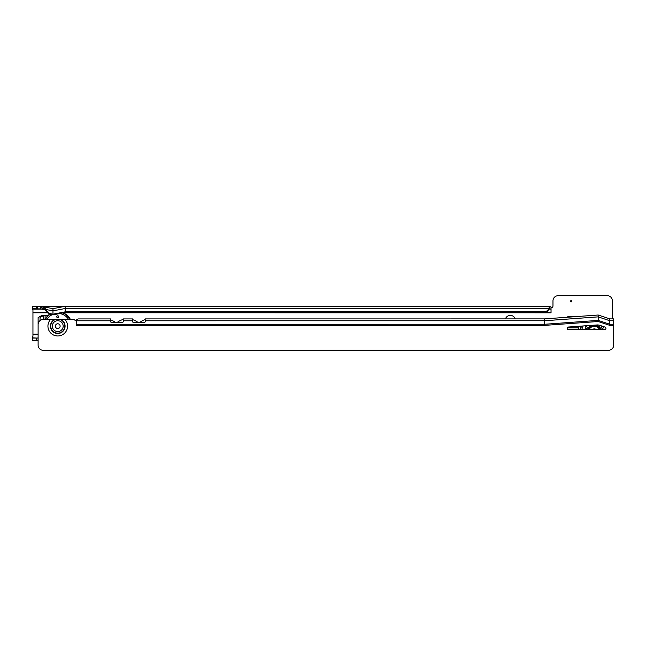 <?xml version="1.0" encoding="UTF-8"?>
<svg xmlns="http://www.w3.org/2000/svg" width="646" height="646" viewBox="0 0 646 646"><rect width="100%" height="100%" fill="white"/><g stroke="black" fill="none" stroke-linecap="round" stroke-linejoin="round"><path stroke-width="0.97" d="M570.418 301.311A0.646 0.646 0 0 0 571.064 301.957A0.646 0.646 0 0 0 571.71 301.311A0.646 0.646 0 0 0 571.064 300.665A0.646 0.646 0 0 0 570.418 301.311M567.269 327.861L578.558 327.861L578.558 329.613M515.233 318.89A5.168 5.168 0 0 0 505.447 318.89M38.114 340.644L36.79 340.652L36.79 338.068L32.3 338.068L32.3 336.784A0.646 0.598 0 0 0 32.946 336.186L32.946 310.153A0.646 0.598 180 0 0 32.3 309.555L32.3 306.285L40.698 306.285L36.588 306.285L36.588 308.869L32.3 308.586M612.408 318.89L612.408 300.858A5.168 5.168 0 0 0 607.24 295.69L558.144 295.69A5.168 5.168 0 0 0 552.976 300.858L552.976 305.897A1.938 1.938 0 0 1 551.046 307.835L551.046 312.809L63.768 312.777M574.294 316.742L574.294 316.233L567.834 316.233L567.834 317.21M48.054 315.587L41.602 315.587L38.114 317.598L38.114 328.564M46.165 310.556L48.668 314.037L52.972 314.868L52.972 314.206L65.246 311.824L544.61 311.824L544.61 312.494L545.272 312.325A5.168 4.99 180 0 0 548.809 309.159L549.342 306.285L551.022 307.044L551.022 308.966L549.1 308.869L549.1 306.285L40.698 306.285L42.733 309.264L44.84 307.997L46.165 310.556L44.631 309.628L40.213 308.78L40.698 306.293L36.588 306.285M36.588 308.869L37.468 308.869L37.468 306.285M40.69 308.869L37.468 308.869M549.1 306.285L65.246 306.285L65.246 312.494L544.61 312.494M36.79 338.068L32.3 337.826M36.79 340.652L32.3 340.652L32.3 338.068M38.114 337.721L37.46 338.068M544.61 311.824L545.272 311.655A5.168 4.99 0 0 0 548.809 308.489L65.246 308.489L52.972 310.863L46.027 309.523L44.84 307.997M549.342 308.869L549.342 306.285M551.022 308.966L551.022 312.777M32.3 306.285L32.3 308.142M48.668 314.037L48.813 313.399L52.972 314.206L52.972 308.659L40.698 306.285M52.972 308.659L65.246 306.285M40.456 308.869L45.244 309.797M48.813 313.399L46.027 309.523M40.803 306.309L44.816 307.956M52.972 314.868L65.246 312.494M40.052 320.561L40.052 317.598L43.371 315.587M585.236 327.441A0.969 0.969 0 0 0 586.205 328.41A0.969 0.969 0 0 0 587.174 327.441A0.969 0.969 0 0 0 586.205 326.472A0.969 0.969 0 0 0 585.236 327.441M601.458 327.441A0.969 0.969 0 0 0 602.427 328.41A0.969 0.969 0 0 0 603.396 327.441A0.969 0.969 0 0 0 602.427 326.472A0.969 0.969 0 0 0 601.458 327.441M581.529 326.077A14.147 14.147 0 0 0 580.399 329.613M580.197 329.613A14.341 14.341 0 0 1 581.303 326.093M596.347 329.613A3.23 3.23 0 0 0 592.293 329.613M599.561 329.613A5.814 5.814 0 0 0 589.079 329.613M60.151 319.431L55.354 319.431A7.13 7.13 0 0 0 57.752 333.279A7.13 7.13 0 0 0 60.151 319.431L74.476 319.617A1.938 1.938 0 0 0 76.212 320.723L76.212 325.439L76.244 320.085L78.045 318.914L110.708 318.922L110.466 321.272A1.292 1.195 -0 0 0 111.758 322.467L122.094 322.467A1.292 1.195 -0 0 0 123.386 321.272L123.144 318.922L126.85 318.922A16.796 16.796 0 0 1 127.391 318.914L132.672 318.922L132.43 321.272A1.292 1.195 -0 0 0 133.722 322.467L144.058 322.467A1.292 1.195 -0 0 0 145.35 321.272L145.108 318.922L149.46 318.922A16.796 16.796 0 0 1 150.082 318.906L149.46 318.922M605.948 328.321A1.292 1.292 0 0 0 605.06 327.094L599.593 325.269A6.46 6.46 0 0 0 597.09 324.954L568.383 327.029A1.292 1.292 0 0 0 567.188 328.37A1.292 1.292 0 0 0 568.48 329.613L604.656 329.613A1.292 1.292 0 0 0 605.948 328.321M609.824 318.89L598.196 315.014L598.196 316.871L609.824 320.747L609.824 318.89L613.7 318.89L613.7 345.117A5.168 5.168 0 0 1 608.532 350.285L43.282 350.31A5.168 5.168 0 0 1 38.114 345.142L38.114 324.599A5.168 5.168 0 0 1 43.282 319.431L55.354 319.431M598.196 315.014L544.578 318.89L544.578 320.747L598.196 316.871L598.196 321.506L609.824 325.382L609.824 320.747L613.7 320.747M598.196 321.506L544.578 325.382L76.244 325.406M544.578 318.89L145.31 318.906M150.082 318.922L145.156 318.922M117.475 322.209L115.085 322.209M140.085 322.209L137.695 322.209M613.7 324.268L609.824 324.268L598.196 320.392L544.578 324.276L544.578 320.747L145.35 320.771M76.244 324.292L544.578 324.276L544.578 325.382M127.391 318.922L126.85 318.922M139.738 322.467A16.796 16.796 0 0 1 145.132 319.657L145.35 321.53M145.132 319.657L145.108 318.922M132.624 318.922L123.192 318.922M132.672 318.922L132.43 321.53M117.128 322.467A16.796 16.796 0 0 1 123.16 319.471L123.386 321.53M123.16 319.471L123.144 318.922M110.708 318.922L110.466 321.53M128.32 318.922A16.796 16.796 0 0 0 127.779 318.914M138.042 322.467A16.796 16.796 0 0 0 132.64 319.657M105.71 318.922A16.796 16.796 0 0 0 105.088 318.914M115.432 322.467A16.796 16.796 0 0 0 110.668 319.867M122.36 322.443A14.212 14.212 0 0 1 122.764 322.297M58.721 316.782A0.969 0.969 0 0 1 57.752 317.751A0.969 0.969 0 0 1 56.783 316.782A0.969 0.969 0 0 1 57.752 315.813A0.969 0.969 0 0 1 58.721 316.782M45.301 319.431A14.147 14.147 0 0 1 50.025 314.303M62.864 312.955A14.147 14.147 0 0 1 70.204 319.431M45.083 319.431A14.341 14.341 0 0 1 49.75 314.247M63.211 312.89A14.341 14.341 0 0 1 70.422 319.431M63.179 326.149A5.426 5.426 0 0 0 57.752 320.723A5.426 5.426 0 0 0 52.326 326.149A5.426 5.426 0 0 0 57.752 331.576A5.426 5.426 0 0 0 63.179 326.149M60.126 326.149A2.374 2.374 0 0 1 57.752 328.523A2.374 2.374 0 0 1 55.378 326.149A2.374 2.374 0 0 1 57.752 323.775A2.374 2.374 0 0 1 60.126 326.149M32.946 334.152L38.114 334.152M47.764 312.777L32.946 312.777M32.946 334.297L38.114 334.297M545.272 312.325L545.272 311.655M36.128 338.068L36.128 340.652M551.022 309.111L548.866 309.111M41.699 309.111L32.3 309.111M551.022 312.632L64.519 312.632M47.659 312.632L32.946 312.632M45.091 319.415L45.091 315.587M43.653 319.431L43.653 315.587M587.432 329.613A7.332 7.332 0 0 1 591.494 325.358M596.137 325.027A7.332 7.332 0 0 1 601.208 329.613M600.788 329.613A6.944 6.944 0 0 0 587.844 329.613M581.666 326.069A14.026 14.026 0 0 0 580.52 329.613M583.177 325.964A12.734 12.734 0 0 0 581.836 329.613M587.989 329.613A6.815 6.815 0 0 1 600.651 329.613M600.231 329.613A6.428 6.428 0 0 0 588.401 329.613M55.75 319.431A7.009 7.009 0 0 0 57.752 333.158A7.009 7.009 0 0 0 59.755 319.431M54.805 319.431A7.34 7.34 0 0 0 57.752 333.489A7.34 7.34 0 0 0 60.7 319.431M50.59 319.431A9.819 9.819 0 0 0 57.752 335.968A9.819 9.819 0 0 0 64.915 319.431M613.7 325.382L609.824 325.382M132.43 320.771L123.386 320.771M110.466 320.771L76.244 320.771M45.438 319.431A14.026 14.026 0 0 1 50.194 314.336M62.63 313.003A14.026 14.026 0 0 1 70.067 319.431M46.932 319.431A12.734 12.734 0 0 1 52.148 314.715M59.715 313.568A12.734 12.734 0 0 1 68.573 319.431"/></g></svg>

